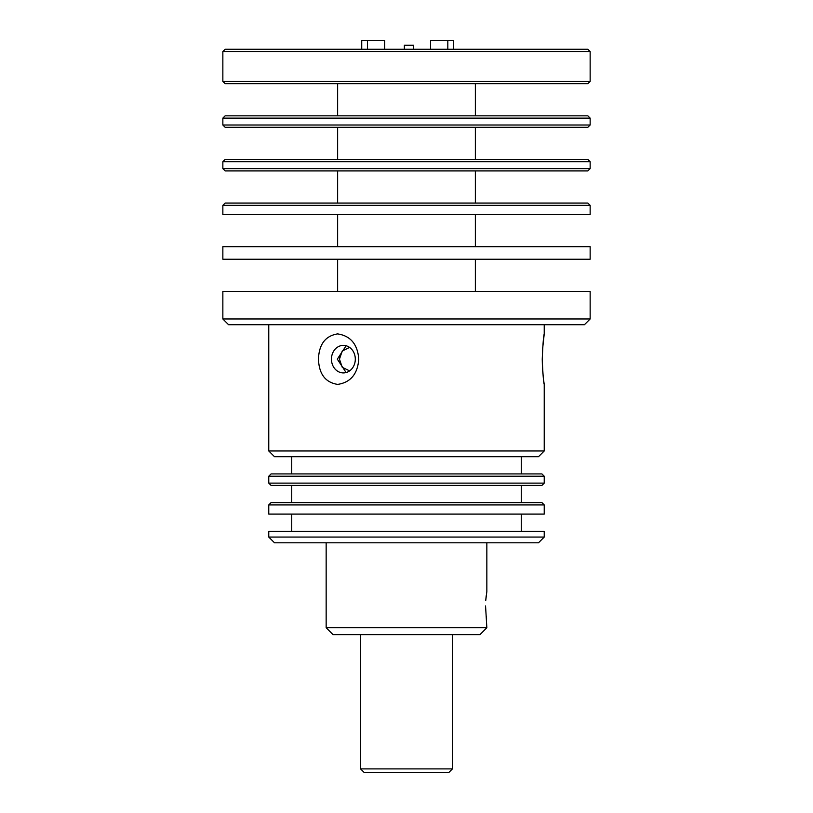 <?xml version="1.0" encoding="UTF-8"?>
<svg xmlns="http://www.w3.org/2000/svg" width="813" height="813" viewBox="0 0 813 813"><rect width="100%" height="100%" fill="white"/><g stroke="black" fill="none" stroke-linecap="round" stroke-linejoin="round"><path stroke-width="1.22" d="M453.563 49.258L453.563 40.65L430.605 40.65L430.605 49.258M367.476 49.258L367.476 40.65L361.734 40.65L361.734 49.258M367.476 40.65L384.691 40.65L384.691 49.258M413.543 49.258L413.543 45.243L404.356 45.243L404.356 49.258M222.853 318.981L590.147 318.981L590.147 291.359L222.853 291.359L222.853 318.981L228.595 324.722L584.405 324.722L590.147 318.981M406.5 259.225L222.853 259.225L222.853 246.674L590.147 246.674L590.147 259.225L406.5 259.225M340.169 354.763L339.458 359.153L342.232 351.033L349.112 347.679M590.147 205.354L590.147 214.541L222.853 214.541L222.853 205.354L590.147 205.354L587.85 203.057L225.15 203.057L222.853 205.354M590.147 168.626L587.85 170.923L225.15 170.923L222.853 168.626L222.853 161.736L590.147 161.736L590.147 168.626L222.853 168.626M590.147 161.736L587.85 159.439L225.15 159.439L222.853 161.736M590.147 125.009L587.85 127.306L225.15 127.306L222.853 125.009L222.853 118.129L590.147 118.129L590.147 125.009L222.853 125.009M590.147 118.129L587.85 115.832L225.15 115.832L222.853 118.129M590.147 81.391L587.85 83.688L225.15 83.688L222.853 81.391L222.853 51.554L590.147 51.554L590.147 81.391L222.853 81.391M590.147 51.554L587.85 49.258L225.15 49.258L222.853 51.554M349.112 370.637L342.232 367.273L339.458 359.153M318.472 359.153C319.001 344.306 325.373 335.891 337.588 333.899C350.545 335.83 357.608 344.245 358.777 359.153C357.639 374 350.606 382.425 337.68 384.407C325.413 382.486 319.011 374.071 318.472 359.153M544.232 450.971L538.491 456.713L274.509 456.713L268.768 450.971L544.232 450.971L544.232 384.407C543.531 382.456 542.871 374.041 542.251 359.153C542.871 344.295 543.531 335.871 544.232 333.899L544.232 324.722M268.768 450.971L268.768 324.722M544.232 333.899L542.545 349.407M355.301 359.153A13.77 11.931 -90 0 0 343.371 345.383A13.77 11.931 -90 0 0 331.45 359.153A13.77 11.931 -90 0 0 343.371 372.923A13.77 11.931 -90 0 0 355.301 359.153M346.114 345.749L337.314 359.153L346.114 372.557M521.275 473.928L521.275 456.713M291.725 473.928L291.725 456.713M541.936 473.928L271.064 473.928L268.768 476.225L544.232 476.225L541.936 473.928M544.232 483.115L541.936 485.412L271.064 485.412L268.768 483.115L544.232 483.115L544.232 476.225M268.768 483.115L268.768 476.225M521.275 502.627L521.275 485.412M291.725 502.627L291.725 485.412M485.747 600.421L486.845 591.579L486.845 542.799M486.204 595.756L485.757 600.258M541.936 502.627L271.064 502.627L268.768 504.924L544.232 504.924L541.936 502.627M486.845 627.727L479.955 634.618L333.045 634.618L326.155 627.727L486.845 627.727L485.554 605.929M326.155 627.727L326.155 542.799M268.768 504.924L268.768 514.101L544.232 514.101L544.232 504.924M360.586 768.905L364.031 772.35L448.969 772.35L452.414 768.905L360.586 768.905L360.586 634.618M268.768 537.058L274.509 542.799L538.491 542.799L544.232 537.058L268.768 537.058L268.768 531.316L544.232 531.316L544.232 537.058M521.275 531.316L521.275 514.101M291.725 531.316L291.725 514.101M452.414 768.905L452.414 634.618M542.251 359.153L542.413 366.419M542.515 368.279L542.901 373.594M543.653 380.342L544.232 384.407M486.225 616.244L486.631 619.049M447.821 40.65L447.821 49.258M337.639 291.359L337.639 259.225M337.639 246.674L337.639 214.541M337.639 203.057L337.639 170.923M337.639 159.439L337.639 127.306M337.639 115.832L337.639 83.688M475.361 291.359L475.361 259.225M475.361 246.674L475.361 214.541M475.361 203.057L475.361 170.923M475.361 159.439L475.361 127.306M475.361 115.832L475.361 83.688"/></g></svg>
